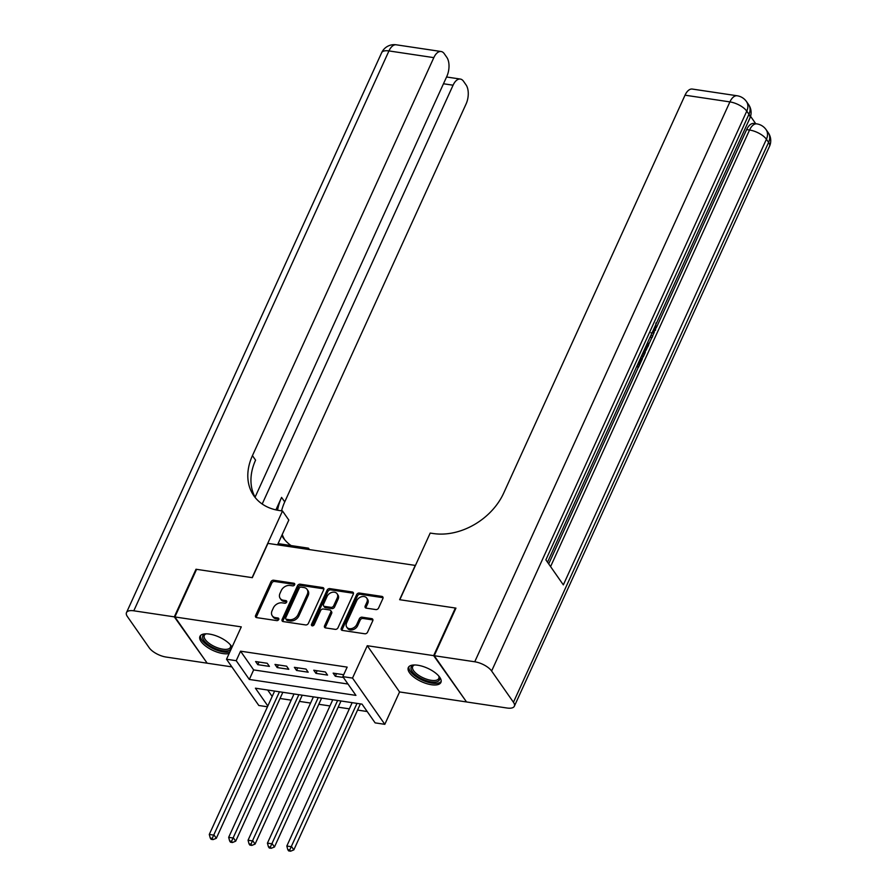 <?xml version="1.0" encoding="UTF-8"?>
<svg xmlns="http://www.w3.org/2000/svg" width="896" height="896" viewBox="0 0 896 896"><rect width="100%" height="100%" fill="white"/><g stroke="black" fill="none" stroke-linecap="round" stroke-linejoin="round"><path stroke-width="1.34" d="M294.638 584.752A1.579 1.176 -34.9 0 0 293.899 583.251L273.683 580.227A2.251 1.68 -34.9 0 0 270.928 581.806L255.595 615.451A2.251 1.68 -34.9 0 0 255.651 617.03A2.251 1.68 -34.9 0 0 256.648 617.613L276.864 620.626A1.579 1.176 -34.9 0 0 278.051 618.016L275.442 617.624A7.213 5.398 -34.9 0 1 272.25 615.776A7.213 5.398 -34.9 0 1 272.082 610.736L273.358 607.925A7.213 5.398 -34.9 0 1 282.173 602.851L284.782 603.243A1.579 1.176 -34.9 0 0 285.981 600.634L283.36 600.242A7.213 5.398 -34.9 0 1 280.179 598.382A7.213 5.398 -34.9 0 1 280 593.342L281.277 590.542A7.213 5.398 -34.9 0 1 290.091 585.469L292.712 585.861A1.579 1.176 -34.9 0 0 294.638 584.752M417.805 665.235A17.909 7.37 -155.5 0 0 408.307 667.565A17.909 7.37 -155.5 0 0 414.355 677.499A17.909 7.37 -155.5 0 0 431.424 684.734A17.909 7.37 -155.5 0 0 440.91 682.416A17.909 7.37 -155.5 0 0 434.862 672.482A17.909 7.37 -155.5 0 0 417.805 665.235M232.03 647.181A17.909 7.37 -155.5 0 0 209.429 634.088A17.909 7.37 -155.5 0 0 199.942 636.406A17.909 7.37 -155.5 0 0 205.99 646.341A17.909 7.37 -155.5 0 0 223.048 653.587A17.909 7.37 -155.5 0 0 229.118 653.565M375.838 609.571A2.251 1.68 -34.9 0 0 378.594 607.992L382.894 598.55A2.251 1.68 -34.9 0 0 382.838 596.971A2.251 1.68 -34.9 0 0 381.853 596.389L359.397 593.04A2.251 1.68 -34.9 0 0 356.642 594.619L341.309 628.264A2.251 1.68 -34.9 0 0 341.365 629.843A2.251 1.68 -34.9 0 0 342.362 630.426L364.806 633.774A2.251 1.68 -34.9 0 0 367.562 632.195L372.758 620.794A2.251 1.68 -34.9 0 0 372.702 619.214A2.251 1.68 -34.9 0 0 371.706 618.632L362.107 617.198A2.251 1.68 -34.9 0 0 359.352 618.789L356.776 624.445A6.026 4.514 -34.9 0 1 351.848 628.51A6.026 4.514 -34.9 0 1 346.741 627.133A6.026 4.514 -34.9 0 1 346.595 622.922L356.686 600.768A6.026 4.514 -34.9 0 1 361.603 596.702A6.026 4.514 -34.9 0 1 366.722 598.08A6.026 4.514 -34.9 0 1 366.867 602.291L365.187 605.976A2.251 1.68 -34.9 0 0 365.243 607.555A2.251 1.68 -34.9 0 0 366.229 608.138L375.838 609.571M466.166 701.422L433.653 655.637L455.358 608.026L399.627 599.693L415.251 565.41L267.938 543.39L252.314 577.674L196.582 569.341L174.888 616.952L241.282 626.875L226.52 659.243L236.219 660.699L240.554 651.179L347.166 667.117L342.821 676.637L352.52 678.082L384.821 724.326L375.122 722.87L362.029 704.133L255.416 688.195L267.837 705.97M433.653 655.637L367.27 645.714L352.52 678.082M323.725 589.702A2.251 1.68 -34.9 0 0 323.669 588.123A2.251 1.68 -34.9 0 0 322.672 587.552L300.227 584.192A2.251 1.68 -34.9 0 0 297.472 585.771L282.139 619.427A2.251 1.68 -34.9 0 0 282.195 620.995A2.251 1.68 -34.9 0 0 283.192 621.578L305.637 624.938A2.251 1.68 -34.9 0 0 308.392 623.347L323.725 589.702M329.806 588.616L352.262 591.976A2.251 1.68 -34.9 0 1 353.259 592.547A2.251 1.68 -34.9 0 1 353.315 594.126L337.982 627.771A2.251 1.68 -34.9 0 1 335.227 629.35L325.618 627.917A2.251 1.68 -34.9 0 1 324.621 627.346A2.251 1.68 -34.9 0 1 324.565 625.766L330.781 612.125A2.251 1.68 -34.9 0 0 330.725 610.546A2.251 1.68 -34.9 0 0 329.739 609.963L323.355 609.011A2.251 1.68 -34.9 0 0 320.611 610.602L314.126 624.803A1.579 1.176 -34.9 0 1 311.472 624.411L327.062 590.195A2.251 1.68 -34.9 0 1 329.806 588.616L330.68 589.859L353.136 593.219L352.262 591.976M174.888 616.952L207.189 663.197L231.851 666.882M267.232 663.275L255.606 661.539L257.79 664.664L269.416 666.4L267.232 663.275M286.619 666.176L274.994 664.44L277.178 667.565L288.803 669.301L286.619 666.176M306.006 669.077L294.37 667.33L296.554 670.454L308.19 672.202L306.006 669.077M325.382 671.966L313.757 670.23L315.941 673.355L327.566 675.091L325.382 671.966M240.554 651.179L253.646 669.917L347.984 684.029M343.706 674.71L333.144 673.131L335.328 676.256L343.403 677.466M280.022 698.488L291.189 700.157M299.41 701.389L310.565 703.058M318.797 704.29L329.952 705.947M338.173 707.179L349.339 708.848M357.56 710.08L367.192 711.525M267.691 690.032L272.171 696.438M367.27 645.714L399.571 691.947L465.954 701.87M399.571 691.947L384.821 724.326M267.467 706.787L258.821 705.488L226.52 659.243M236.219 660.699L249.312 679.448L355.925 695.386L342.821 676.637M253.646 669.917L249.312 679.448M257.79 664.664L258.978 662.043M277.178 667.565L278.365 664.944M296.554 670.454L297.752 667.845M315.941 673.355L317.128 670.734M335.328 676.256L336.515 673.635M280.179 598.382L281.053 599.637A7.213 5.398 -34.9 0 0 284.234 601.485L283.36 600.242M286.81 601.877L284.234 601.485M272.25 615.776L273.123 617.019A7.213 5.398 -34.9 0 0 276.315 618.878L275.442 617.624M278.88 619.259L276.315 618.878M293.899 583.251L294.739 584.45L274.557 581.47A2.251 1.68 -34.9 0 0 271.802 583.061L256.469 616.706A2.251 1.68 -34.9 0 0 256.29 617.512M323.904 588.896A2.251 1.68 -34.9 0 0 323.546 588.795L301.101 585.446A2.251 1.68 -34.9 0 0 298.346 587.026L283.013 620.67A2.251 1.68 -34.9 0 0 282.834 621.488M301.123 587.126A1.579 1.176 -34.9 0 0 299.197 588.235L285.734 617.77A1.579 1.176 -34.9 0 0 286.474 619.27L289.229 619.685A7.213 5.398 -34.9 0 0 298.043 614.611L307.25 594.429A7.213 5.398 -34.9 0 0 307.07 589.389A7.213 5.398 -34.9 0 0 303.89 587.53L301.123 587.126M285.779 618.867L286.653 620.122A1.579 1.176 -34.9 0 0 287.347 620.525L286.474 619.27M307.07 589.389L307.944 590.632A7.213 5.398 -34.9 0 1 308.123 595.672L298.917 615.866A7.213 5.398 -34.9 0 1 290.102 620.939L287.347 620.525M330.725 610.546L331.598 611.8A2.251 1.68 -34.9 0 1 331.654 613.368L325.438 627.021A2.251 1.68 -34.9 0 0 325.259 627.827M330.68 589.859A2.251 1.68 -34.9 0 0 327.925 591.45L312.346 625.654A1.579 1.176 -34.9 0 0 312.245 625.923M337.232 597.957A6.026 4.514 -34.9 0 0 337.086 593.746A6.026 4.514 -34.9 0 0 331.979 592.368A6.026 4.514 -34.9 0 0 327.062 596.434L323.501 604.24A2.251 1.68 -34.9 0 0 323.557 605.819A2.251 1.68 -34.9 0 0 324.554 606.402L330.926 607.354A2.251 1.68 -34.9 0 0 333.682 605.763L337.232 597.957L338.106 599.211A6.026 4.514 -34.9 0 0 337.96 595L337.086 593.746M323.557 605.819L324.43 607.062A2.251 1.68 -34.9 0 0 325.427 607.645L324.554 606.402M338.106 599.211L334.555 607.018A2.251 1.68 -34.9 0 1 331.8 608.597L325.427 607.645M366.722 598.08L367.595 599.323A6.026 4.514 -34.9 0 1 367.741 603.534L366.061 607.23A2.251 1.68 -34.9 0 0 365.87 608.037M346.741 627.133L347.614 628.387A6.026 4.514 -34.9 0 0 352.722 629.765A6.026 4.514 -34.9 0 0 357.65 625.688L356.776 624.445M372.949 619.976A2.251 1.68 -34.9 0 0 372.579 619.886L362.981 618.453A2.251 1.68 -34.9 0 0 360.226 620.032L357.65 625.688M383.085 597.733A2.251 1.68 -34.9 0 0 382.726 597.643L360.27 594.283A2.251 1.68 -34.9 0 0 357.515 595.874L342.182 629.518A2.251 1.68 -34.9 0 0 342.003 630.325M274.624 691.062L209.283 834.445L214.133 835.162L216.317 838.286L282.845 692.294M212.206 838.365L210.269 838.074L211.142 839.317L213.08 839.608L212.206 838.365L279.474 691.79M210.269 838.074L209.283 834.445M216.317 838.286L213.08 839.608M230.429 644.907A15.501 6.373 24.5 0 1 230.709 645.434A15.501 6.373 24.5 0 1 228.581 650.597A15.501 6.373 24.5 0 1 208.544 644.84A15.501 6.373 24.5 0 1 205.285 634.032A15.501 6.373 24.5 0 1 205.542 633.954A15.501 6.373 24.5 0 1 206.125 633.83M206.181 633.83A14.347 5.902 -155.5 0 0 204.31 635.41A14.347 5.902 -155.5 0 0 212.139 645.31A14.347 5.902 -155.5 0 0 228.144 649.029A14.347 5.902 -155.5 0 0 230.429 647.315A14.347 5.902 -155.5 0 0 230.395 644.862M200.536 635.533A17.797 7.325 -155.5 0 0 210.75 647.382A17.797 7.325 -155.5 0 0 229.846 651.952M438.805 676.054A15.501 6.373 24.5 0 1 439.085 676.581A15.501 6.373 24.5 0 1 436.946 681.744A15.501 6.373 24.5 0 1 416.92 675.987A15.501 6.373 24.5 0 1 413.661 665.179A15.501 6.373 24.5 0 1 413.918 665.112A15.501 6.373 24.5 0 1 414.49 664.978M414.546 664.978A14.347 5.902 -155.5 0 0 412.675 666.557A14.347 5.902 -155.5 0 0 420.504 676.458A14.347 5.902 -155.5 0 0 436.52 680.176A14.347 5.902 -155.5 0 0 438.794 678.462A14.347 5.902 -155.5 0 0 438.76 676.021M408.912 666.68A17.797 7.325 -155.5 0 0 419.474 678.731A17.797 7.325 -155.5 0 0 438.67 682.976A17.797 7.325 -155.5 0 0 441.179 681.386M174.306 616.862L196 569.251L252.123 577.64L282.498 510.989L279.194 510.496A57.4 42.93 145.1 0 1 253.837 495.757A57.4 42.93 145.1 0 1 252.437 455.65L433.821 57.635L388.954 50.926L133.795 610.803L174.306 616.862L206.819 662.659M307.922 549.371L308.47 548.173L278.13 543.637A25.827 10.629 24.5 0 1 278.074 543.626M308.47 548.173L309.467 549.606M282.498 510.989L288.826 520.05L277.536 544.824M262.192 504.022L453.074 85.198A13.776 7.179 98.5 0 1 460.342 79.061A13.776 7.179 98.5 0 1 463.512 81.267L466.088 84.952A13.776 7.179 98.5 0 1 466.122 103.88L284.738 501.883A57.4 42.93 145.1 0 0 281.557 510.854M277.581 510.227A57.4 42.93 145.1 0 1 281.59 497.392L275.901 509.88M133.795 610.803A13.776 5.667 -155.5 0 0 126.493 612.595A13.776 5.667 -155.5 0 0 127.4 616.571L149.229 647.808A13.776 5.667 -155.5 0 0 166.096 657.048L206.606 663.107M255.08 497.179L446.869 76.317A13.776 7.179 98.5 0 0 446.846 57.4L444.27 53.704A13.776 7.179 98.5 0 0 441.101 51.509A13.776 7.179 98.5 0 0 433.821 57.635M284.659 539.683A57.4 42.93 145.1 0 1 282.24 534.498M255.506 497.941A57.4 42.93 145.1 0 1 255.584 460.141L252.437 455.65M291.066 545.574A57.4 42.93 145.1 0 1 282.99 537.499A57.4 42.93 145.1 0 1 281.747 535.573M647.786 342.216L648.614 345.15L647.83 346.853L646.094 345.923M650.966 335.227L652.792 335.966L652.019 337.68L650.048 337.254M637.952 363.776L638.658 364.795L641.738 358.053L642.342 358.915L638.534 367.27L636.675 366.598M548.699 563.92L638.333 367.237M642.208 358.736L643.138 356.686M646.05 350.314L647.629 346.83M648.536 344.859L651.818 337.646M652.613 335.888L654.293 332.226M656.32 327.757L746.637 129.584A13.776 7.179 -81.5 0 1 753.917 123.458L756.818 123.883A13.776 7.179 98.5 0 0 749.549 130.021L746.637 129.584M755.742 123.726L750.568 116.323M646.072 345.99L645.198 352.632L643.339 356.72L641.48 356.048M434.235 655.715L466.536 701.96L507.046 708.019A13.776 5.667 -155.5 0 0 514.349 706.227A13.776 5.667 -155.5 0 0 513.442 702.262L491.624 671.014A13.776 5.667 -155.5 0 0 474.746 661.774L434.235 655.715L455.941 608.115L399.818 599.726L430.192 533.075L433.496 533.557A57.4 42.93 -34.9 0 0 503.642 493.192L685.026 95.189A13.776 7.179 -81.5 0 1 692.306 89.062L737.173 95.771A13.776 7.179 98.5 0 0 729.904 101.898L685.026 95.189M474.746 661.774L729.904 101.898A13.776 5.667 24.5 0 1 746.771 111.138L748.955 114.262L545.877 559.877L563.338 584.875L766.416 139.25L768.6 142.374A13.776 5.667 24.5 0 1 769.507 146.35L514.349 706.227M641.738 358.053L640.64 357.885M638.534 367.27L637.224 365.389M643.339 356.72L642.029 354.85M642.768 353.237L643.474 354.245L645.299 347.67M644.538 351.893L643.451 351.725M652.019 337.68L650.227 336.862M647.83 346.853L647.046 343.851M652.792 331.24L654.898 329.414L653.699 329.235M654.898 329.414L655.402 325.506M655.95 322.974L655.57 330.131L652.03 332.898M294.011 693.963L228.67 837.334L233.52 838.062L235.693 841.187L302.232 695.195M231.582 841.254L229.645 840.963L230.518 842.218L232.456 842.509L231.582 841.254L298.861 694.68M229.645 840.963L228.67 837.334M235.693 841.187L232.456 842.509M313.398 696.853L248.058 840.235L252.896 840.963L255.08 844.088L321.619 698.085M250.97 844.155L249.032 843.864L249.906 845.118L251.843 845.41L250.97 844.155L318.237 697.581M249.032 843.864L248.058 840.235M255.08 844.088L251.843 845.41M332.774 699.754L267.434 843.136L272.283 843.853L274.467 846.978L340.995 700.986M270.357 847.056L268.419 846.765L269.293 848.008L271.23 848.299L270.357 847.056L337.624 700.482M268.419 846.765L267.434 843.136M274.467 846.978L271.23 848.299M352.162 702.654L286.821 846.026L291.67 846.754L293.843 849.878L360.382 703.886M289.733 849.946L287.795 849.666L288.669 850.909L290.606 851.2L289.733 849.946L357.011 703.382M287.795 849.666L286.821 846.026M293.843 849.878L290.606 851.2M278.891 619.214L278.051 618.016M286.81 601.832L285.981 600.634M256.469 616.706L255.595 615.451M271.802 583.061L270.928 581.806M274.557 581.47L273.683 580.227M283.013 620.67L282.139 619.427M298.346 587.026L297.472 585.771M301.101 585.446L300.227 584.192M323.546 588.795L322.672 587.552M290.102 620.939L289.229 619.685M298.917 615.866L298.043 614.611M308.123 595.672L307.25 594.429M325.438 627.021L324.565 625.766M331.654 613.368L330.781 612.125M312.346 625.654L311.472 624.411M327.925 591.45L327.062 590.195M331.8 608.597L330.926 607.354M334.555 607.018L333.682 605.763M366.061 607.23L365.187 605.976M367.741 603.534L366.867 602.291M360.226 620.032L359.352 618.789M362.981 618.453L362.107 617.198M372.579 619.886L371.706 618.632M342.182 629.518L341.309 628.264M357.515 595.874L356.642 594.619M360.27 594.283L359.397 593.04M382.726 597.643L381.853 596.389M281.59 497.392L284.738 501.883M453.074 85.198L443.486 83.765M388.954 50.926A13.776 7.179 -81.5 0 1 396.222 44.8A13.776 13.776 0 0 0 381.651 52.707A13.776 5.667 24.5 0 1 388.954 50.926M277.581 544.835L278.13 543.637M513.442 702.262L768.6 142.374A13.776 10.304 -34.9 0 0 768.264 132.754L766.08 129.629A13.776 10.304 145.1 0 1 766.416 139.25A13.776 5.667 24.5 0 0 749.549 130.021L550.581 566.608M547.523 562.229L749.862 118.227A13.776 5.667 24.5 0 0 748.955 114.262A13.776 10.304 -34.9 0 0 748.619 104.63L746.435 101.506A13.776 10.304 145.1 0 1 746.771 111.138L491.624 671.014M460.342 79.061L446.555 77M441.101 51.509L396.222 44.8M381.651 52.707L126.493 612.595M749.862 118.227A13.776 13.776 0 0 0 748.619 104.63M746.435 101.506A13.776 13.776 0 0 0 737.173 95.771M769.507 146.35A13.776 13.776 0 0 0 768.264 132.754M766.08 129.629A13.776 13.776 0 0 0 756.818 123.883M650.91 332.786L652.467 333.021"/></g></svg>
